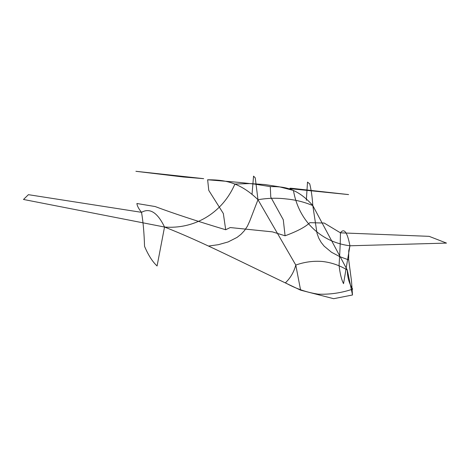 <?xml version="1.0" encoding="UTF-8"?>
<svg xmlns="http://www.w3.org/2000/svg" width="470" height="470" viewBox="0 0 470 470"><rect width="100%" height="100%" fill="white"/><g stroke="black" fill="none" stroke-linecap="round" stroke-linejoin="round"><path stroke-width="0.7" d="M300.6 290.16L295.789 265.062C304.578 261.943 313.478 260.756 322.479 261.485C331.438 262.524 339.71 265.38 347.301 270.062L352.5 294.99L333.677 298.697L300.6 290.16C239.841 261.432 203.998 242.549 164.547 227.034M352.494 294.995L351.519 281.236L348.628 259.258L348.758 250.68L349.933 245.775C322.726 242.502 299.032 222.78 293.439 190.432L279.256 186.79L264.669 184.528L249.846 183.57L234.918 184.046C221.629 214.579 192.894 229.319 164.535 227.039L23.524 199.468M28.517 194.692L141.529 212.328C138.721 208.862 137.175 205.925 136.893 203.51M136.94 203.51L155.27 206.565M230.206 227.556L225.7 229.754C196.677 221.053 173.172 213.321 155.182 206.559M230.365 227.568L272.259 231.845M23.5 199.462L28.406 194.674M349.944 245.781C347.306 232.133 344.14 227.815 340.433 232.826C340.368 241.762 339.91 252.596 339.064 265.333C339.998 273.587 341.49 279.691 343.546 283.645L349.944 245.781L446.482 243.096M309.707 183.805C311.234 189.868 312.268 197.13 312.809 205.596C304.466 202.047 295.607 199.832 286.23 198.945C276.959 197.817 267.542 198.076 257.977 199.726L295.789 265.062C293.932 272.048 290.478 277.964 285.419 282.811C295.83 288.686 306.787 292.469 318.296 294.161C329.987 294.608 341.449 292.928 352.688 289.132C349.163 283.533 347.365 277.177 347.301 270.062L312.809 205.596L317.021 233.308L318.748 238.137L321.163 242.414L324.165 246.168L331.514 252.267L339.957 256.743L348.675 259.892M312.844 205.555C296.118 186.76 282.153 186.59 270.285 186.619L270.761 197.059M309.877 222.674C305.447 226.969 297.187 231.34 285.09 235.787L283.275 219.702M283.281 219.76L270.761 197.065M309.654 183.858L307.527 182.107M307.503 182.16L306.328 200.338M293.08 188.452C290.002 188.088 289.15 188.176 290.531 188.717L348.593 194.586L293.08 188.452M257.954 199.68C238.143 180.404 221.423 179.934 207.64 179.763L240.188 182.483M240.158 182.513L254 184.029M429.063 236.339L340.433 232.826L324.212 223.062M324.141 223.044L309.783 222.662M285.09 235.787L272.43 231.869M446.5 243.096L429.145 236.345M164.535 227.039C157.544 212.534 149.871 207.634 141.529 212.328C143.138 221.728 144.143 233.061 144.543 246.327C148.267 255.116 152.445 261.661 157.074 265.979L164.535 227.039M225.7 229.754L223.326 213.451M223.332 213.509L208.774 190.391L207.64 179.763M255.239 177.789L257.977 199.726L249.734 221.076L247.42 226.17L244.494 230.582L241.01 234.307L237.05 237.403L228.091 241.956L218.333 244.688L208.521 246.051M255.198 177.842L253.565 176.127M253.547 176.185L252.014 194.48M203.669 178.665L183.365 176.99L135.912 171.303L203.669 178.665M270.285 186.619L254 183.993"/></g></svg>
